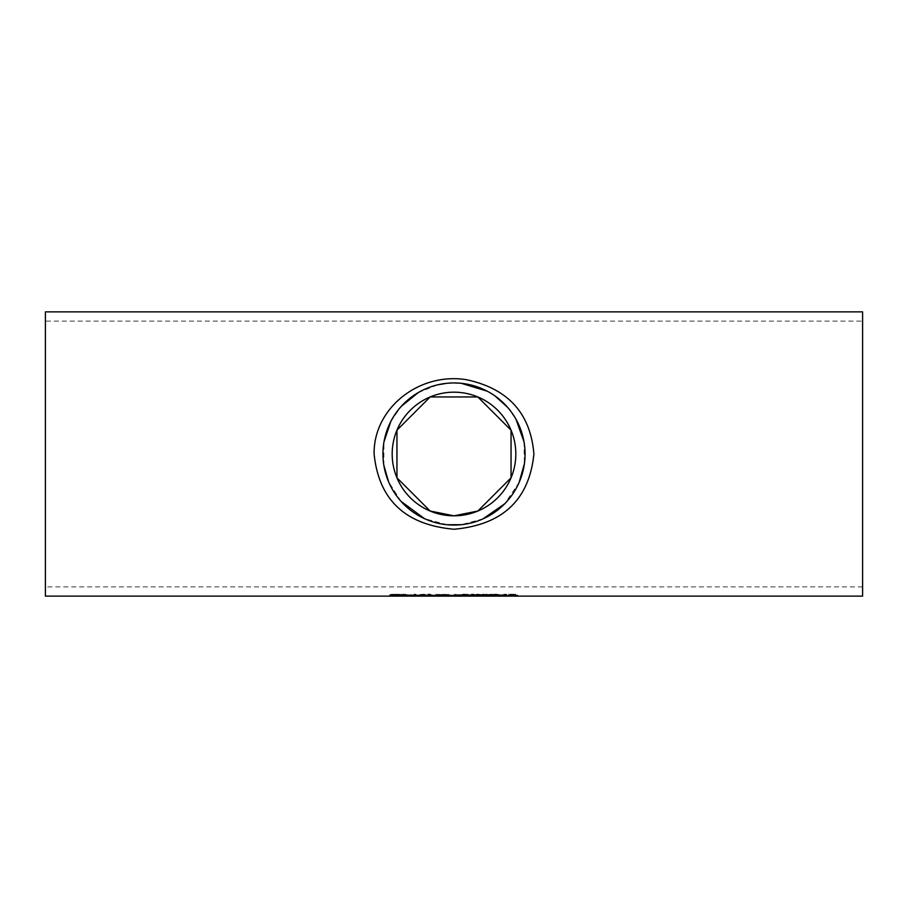<?xml version="1.0" encoding="UTF-8"?>
<svg xmlns="http://www.w3.org/2000/svg" width="908" height="908" viewBox="0 0 908 908"><rect width="100%" height="100%" fill="white"/><g stroke="black" fill="none" stroke-linecap="round" stroke-linejoin="round"><path stroke-width="0.68" stroke-dasharray="4.54 3.41" d="M515.574 594.32L508.639 594.127L511.227 594.32L511.227 595.183L508.639 595.251L513.054 595.33L513.054 594.32L515.574 594.32L515.574 595.035L508.639 594.842L511.227 595.035L511.227 595.898L508.639 595.898L508.639 595.183M511.227 595.898L511.227 595.183M508.639 595.898L508.639 595.251M508.639 595.966L511.579 596.045L511.579 595.33M511.227 595.035L511.227 594.32M511.579 596.045L513.054 596.045L513.054 595.33M508.639 595.035L508.639 594.32M513.054 596.045L513.054 594.32M508.639 594.842L508.639 594.127M513.054 595.035L515.574 595.035M515.574 594.842L515.574 594.127M406.988 595.796L406.988 595.08L411.914 594.57L416.193 595.024L406.988 595.08M415.001 595.41L415.001 594.695M416.193 595.727L416.193 595.024M416.193 595.796L416.193 595.092M408.804 595.705L408.804 595.092M415.887 595.943L415.887 595.239M414.525 595.989L414.525 595.273M413.832 596.045L422.731 595.864L419.78 595.546L424.831 594.842L417.884 595.489L413.832 594.842L413.832 596.045L413.832 595.33L422.731 595.149L419.78 594.831L424.831 594.127L417.884 594.785L413.832 594.127L413.832 595.33L408.804 594.99L413.832 594.808M424.649 595.342L417.271 595.08L425.284 594.695L419.087 595.092L426.283 595.239L424.649 595.342L424.649 595.989M424.115 594.808L419.087 594.99L424.115 595.33M419.087 595.705L419.087 595.092M424.808 595.989L424.808 595.273M426.17 595.943L426.17 595.239M426.476 595.796L426.476 595.092M426.476 595.727L426.476 595.024M425.284 595.41L425.284 594.695M417.271 595.796L417.271 595.08M389.736 595.205L389.736 595.92L389.736 595.205L397.432 595.171L389.838 594.638L394.617 594.15L398.839 594.536L391.802 594.615L399.395 595.16L389.736 595.319M389.873 595.92L389.873 595.205M389.838 595.353L389.838 594.638M399.395 595.875L399.395 595.16M428.326 596.057L428.326 594.093L430.12 594.093L430.12 596.057M428.326 594.808L428.326 594.093M430.12 594.808L430.12 594.093M401.302 595.909L401.302 594.763L400.087 594.763L401.302 594.241L406.398 594.604L403.345 595.262L406.398 595.285L406.398 594.604M406.398 595.342L406.398 595.989L406.398 595.342L403.095 595.342M401.302 594.956L401.302 594.241M403.095 594.956L403.095 594.241M406.296 595.989L406.296 595.285M403.345 595.977L403.345 595.262M403.095 595.864L403.095 595.16M463.738 594.138L468.324 594.388L470.038 594.944L468.324 595.285L457.462 594.944L463.738 594.138L463.738 594.854L459.437 594.944L468.063 594.944L463.75 594.354M457.462 595.659L457.462 594.944M459.176 595.103L459.176 594.388M468.324 595.103L468.324 594.388M470.038 595.659L470.038 594.944M447.939 595.523L438.212 595.171L442.695 594.138L446.282 594.502L443.547 594.865L448.949 594.808L447.939 595.194M451.355 596.057L451.355 595.342M448.904 595.954L448.904 595.342M447.076 595.523L447.076 594.808M438.212 595.875L438.212 595.171M446.895 595.841L446.895 595.126M443.547 595.466L443.547 594.865M438.927 595.262L438.927 594.547M446.282 595.217L446.282 594.502M439.903 594.99L439.903 594.275M441.742 595.455L446.134 595.228L441.742 594.922M444.069 595.41L444.421 594.524L440.789 594.536L444.069 594.695M442.639 595.512L442.639 594.797M441.163 595.387L441.163 594.672M471.672 594.093L473.783 594.093L473.374 594.74L471.672 594.093L471.672 594.808M473.783 594.808L473.783 594.093M484.395 595.637L478.119 595.342M485.871 595.852L485.871 595.137L484.395 595.308M476.223 596.057L476.223 594.184L483.726 594.252L485.201 594.57L483.204 594.865L485.871 595.137M476.223 594.899L476.223 594.184M485.201 595.285L485.201 594.57M483.726 594.967L483.726 594.252M482.75 595.478L478.119 594.967L482.75 594.99M482.5 594.91L478.119 594.388L478.119 594.967M478.119 596L478.119 595.285M482.874 595.966L482.874 595.251M483.226 594.944L482.5 594.434M478.119 594.831L483.226 594.592M487.607 594.604L487.607 595.319L487.607 594.604L493.26 594.615L489.401 594.899L489.401 596.057M487.607 596.057L487.607 595.342M489.401 595.478L489.401 594.763M496.483 595.319L496.483 594.604L496.483 595.319M496.483 596.057L496.483 595.342M494.69 596.057L494.69 595.342M494.69 594.604L494.69 595.319L494.69 594.604L496.483 594.604M496.608 594.173L494.576 594.4L496.608 594.4M498.39 595.796L498.39 595.08L503.316 594.57L507.595 595.024L498.39 595.08M506.403 595.41L506.403 594.695M507.595 595.727L507.595 595.024M507.595 595.796L507.595 595.092M500.206 595.705L500.206 595.092M507.288 595.943L507.288 595.239M505.915 595.989L505.915 595.273M505.234 595.33L500.206 594.99L505.234 594.808M399.951 594.263L391.586 594.241L399.282 594.592L391.689 595.149L400.689 595.308L393.652 595.16L399.951 594.263L399.951 594.978L391.723 595.239L391.723 594.524M391.723 595.239L399.282 595.308L391.689 595.864L396.467 596.045L400.689 596.023L400.689 595.308M400.689 596.023L400.689 595.205M400.689 595.909L400.553 595.205M400.553 595.909L393.652 595.875L393.652 595.16M393.652 595.875L401.245 595.33L401.245 594.615M401.245 595.33L399.951 594.978M391.689 595.864L391.689 595.149M392.608 595.682L392.608 594.967M394.957 595.58L394.957 594.865M399.282 595.308L399.282 594.592M391.586 595.239L391.586 594.524M391.586 594.956L391.586 594.241M517.787 595.671L517.787 594.956L516.3 595.342M517.787 596.057L517.787 595.342M515.982 596.057L515.982 595.024L513.973 594.751L511.204 594.865L511.204 596.057M511.204 595.444L511.204 594.729L517.787 594.956M509.411 594.604L509.411 595.319L509.411 594.604L511.204 594.604M509.411 596.057L509.411 595.342M419.859 595.239L415.728 594.922L420.756 595.137L419.859 595.954L415.728 595.977L419.95 595.693L419.95 594.978M415.728 595.637L415.728 594.922M419.95 595.693L420.756 595.852L420.756 595.137M415.728 595.977L415.728 595.262M420.756 595.852L419.859 595.954M415.728 594.842L415.728 594.127M413.832 594.842L413.832 594.127M415.728 595.489L415.728 594.785M417.884 595.489L417.884 594.785M422.731 595.864L422.731 595.149M422.379 594.842L422.379 594.127M419.78 595.546L419.78 594.831M424.831 594.842L424.831 594.127M411.687 595.954L403.515 594.842L410.007 595.977L402.675 595.977L411.687 596.045L411.687 595.239L403.515 594.127L410.007 595.262L402.675 595.33L411.687 595.239M411.687 596.045L411.687 595.33M405.547 594.842L405.547 594.127M402.675 596.045L402.675 595.33M403.515 594.842L403.515 594.127M402.675 595.977L402.675 595.262M410.007 595.977L410.007 595.262M440.039 595.33L441.89 595.33L438.314 594.127L433.309 595.228L428.406 594.127L424.774 595.33L429.575 594.434L434.33 595.33L437.191 594.422L440.039 595.33L440.039 596.045L441.89 596.045L441.89 595.33M441.89 596.045L438.314 594.842L433.309 595.943L428.406 594.842L424.774 596.045L426.726 596.045L426.726 595.33M424.774 596.045L424.774 595.33M426.726 596.045L429.575 595.149L429.575 594.434M429.575 595.149L432.412 596.045L432.412 595.33M432.412 596.045L434.33 596.045L434.33 595.33M434.33 596.045L437.191 595.137L437.191 594.422M437.191 595.137L440.039 596.045M428.406 594.842L428.406 594.127M430.494 594.842L430.494 594.127M433.309 595.943L433.309 595.228M436.203 594.842L436.203 594.127M438.314 594.842L438.314 594.127M455.941 594.842L450.935 595.943L446.021 594.842L442.4 596.045L447.201 595.149L451.957 596.045L454.817 595.137L459.516 596.045L455.941 594.842L455.941 594.127L450.935 595.228L446.021 594.127L442.4 595.33L447.201 594.434L451.957 595.33L454.817 594.422L459.516 595.33L455.941 594.127M459.516 596.045L459.516 595.33M453.818 594.842L453.818 594.127M450.935 595.943L450.935 595.228M448.121 594.842L448.121 594.127M446.021 594.842L446.021 594.127M442.4 596.045L442.4 595.33M457.655 596.045L457.655 595.33M454.817 595.137L454.817 594.422M451.957 596.045L451.957 595.33M450.028 596.045L450.028 595.33M447.201 595.149L447.201 594.434M444.341 596.045L444.341 595.33M475.281 595.33L477.131 595.33L473.567 594.127L468.551 595.228L463.647 594.127L460.016 595.33L464.817 594.434L469.572 595.33L472.432 594.422L475.281 595.33L475.281 596.045L477.131 596.045L477.131 595.33M477.131 596.045L473.567 594.842L468.551 595.943L463.647 594.842L460.016 596.045L461.968 596.045L461.968 595.33M460.016 596.045L460.016 595.33M461.968 596.045L464.817 595.149L464.817 594.434M464.817 595.149L467.654 596.045L467.654 595.33M467.654 596.045L469.572 596.045L469.572 595.33M469.572 596.045L472.432 595.137L472.432 594.422M472.432 595.137L475.281 596.045M463.647 594.842L463.647 594.127M465.747 594.842L465.747 594.127M468.551 595.943L468.551 595.228M471.445 594.842L471.445 594.127M473.567 594.842L473.567 594.127M483.624 595.466L478.255 595.466L483.624 595.625L483.624 594.751L478.255 594.751L483.624 594.751M483.624 595.625L483.624 594.91M478.255 595.466L478.255 594.751M478.255 595.625L478.255 594.91M494.281 594.343L485.519 594.127L491.761 595.16L485.814 595.308L489.457 595.342L493.691 595.16L487.301 594.343L494.281 594.343L494.281 595.058L485.519 595.103L485.519 594.388M485.519 595.103L491.761 595.864L485.916 595.932L485.916 595.217M487.301 595.966L487.301 595.262M485.916 595.932L485.814 595.217M485.814 595.932L485.814 595.308M485.814 596.023L493.691 595.875L493.691 595.16M491.761 595.864L491.761 595.16M493.691 595.875L492.953 594.967M492.953 595.682L491.058 595.466L491.058 594.751M491.058 595.466L487.301 595.058L487.301 594.343M485.519 594.842L485.519 594.127M487.301 595.058L494.281 595.058M494.281 594.842L494.281 594.127M506.414 594.842L500.785 595.5L495.223 594.842L499.752 595.625L495.359 596.045L506.414 596.045L501.965 595.637L506.414 594.842L506.414 594.127L500.785 594.785L495.223 594.127L499.752 594.91L495.359 595.33L506.414 595.33L501.965 594.922L506.414 594.127M501.965 595.637L501.965 594.922M504.246 594.842L504.246 594.127M506.414 596.045L506.414 595.33M500.785 595.5L500.785 594.785M504.371 596.045L504.371 595.33M497.266 594.842L497.266 594.127M500.91 595.75L500.91 595.035M495.223 594.842L495.223 594.127M497.527 596.045L497.527 595.33M499.752 595.625L499.752 594.91M495.359 596.045L495.359 595.33M45.4 311.875L45.4 596.125M862.6 311.875L862.6 596.125M447.19 524.733L424.513 518.661M400.984 501.318L388.59 481.762M383.846 465.316L383.971 441.901M390.769 421.584L401.257 406.375M418.202 392.608L437.679 384.833M446.815 383.301L461.321 383.312M487.21 391.178L495.042 395.99M507.583 407.317L516.028 419.337M524.018 441.844L524.37 463.863M519.16 482.341L504.598 503.895M482.965 518.888L461.196 524.699M45.4 321.114L45.4 586.886L45.4 321.114L862.6 321.114L862.6 586.886L862.6 321.114M411.914 595.285L411.914 594.57M414.366 595.989L414.366 595.342M422.197 595.285L422.197 594.57M394.401 596L394.401 595.353M394.265 596L394.265 595.296M394.617 594.865L394.617 594.15M396.58 595.614L396.58 594.899M393.663 595.546L393.663 594.831M404.412 596L404.412 595.353M404.854 596L404.854 595.296M463.738 596.011L463.738 595.353M442.639 596.011L442.639 595.353M439.052 595.705L439.052 594.99M442.695 594.854L442.695 594.138M440.755 595.58L440.755 595.001M443.161 596.011L443.161 595.296M480.309 595.989L480.309 595.342M479.991 594.899L479.991 594.184M479.651 596L479.651 595.285M482.432 595.5L482.432 594.785M492.533 595.319L492.533 594.604M503.758 596.011L503.758 595.353M503.316 595.285L503.316 594.57M505.767 595.989L505.767 595.342M503.736 596.011L503.736 595.296M396.467 596.045L396.467 595.342M396.592 595.989L396.592 595.273M395.513 595.727L395.513 595.012M398.419 595.671L398.419 594.956M396.251 594.808L396.251 594.093M397.522 595.523L397.522 594.808M396.104 595.024L396.104 594.309M514.439 595.285L514.439 594.57M417.385 595.637L417.385 594.922M417.601 595.977L417.601 595.262M417.498 596.045L417.498 595.33M421.108 596.011L421.108 595.308M489.321 595.989L489.321 595.273M489.457 596.057L489.457 595.342M491.058 595.966L491.058 595.251M488.947 595.478L488.947 594.763M862.6 586.886L45.4 586.886"/><path stroke-width="1.36" d="M415.989 596.034L408.804 595.398M408.804 595.796L415.989 595.943M409.678 595.523L414.434 595.705L409.678 595.342M424.728 595.705L419.087 595.705L424.728 595.364M419.087 595.796L426.476 595.727L419.087 595.398M398.839 595.251L391.802 595.33L399.395 595.875L389.736 596.023L397.432 595.637M397.432 595.886L393.107 595.523M393.107 595.693L390.758 595.069M390.758 595.591L398.839 594.978M430.12 595.342L428.326 595.342M428.326 596.057L428.326 594.808L430.12 594.808L430.12 596.057L428.326 596.057M403.095 595.342L401.302 595.205M406.398 596.045L401.302 595.909L401.302 594.956L403.095 594.956L406.398 595.319L403.345 595.977L406.398 595.989M401.302 595.466L400.087 595.466L401.302 595.319M459.437 595.296L457.462 594.944M470.038 594.944L468.063 595.296M468.063 595.659L463.75 595.069L459.437 595.659L463.75 596.011L468.063 595.659L468.063 595.069M459.437 595.659L459.437 595.069M459.164 595.989L457.462 595.659L459.176 595.103L463.738 594.854L470.038 595.659L459.164 595.989L459.164 595.285M448.949 595.603L451.355 596.057L448.904 595.954M448.904 596.057L446.963 595.807M446.963 595.977L438.212 595.875L440.834 595.308M440.834 595.58L438.927 595.262L442.695 594.854L446.282 595.217L443.547 595.58L448.949 595.523M440.176 595.852L446.134 595.932L440.176 595.614M444.421 595.239L440.789 595.251L444.421 594.899M472.081 595.455L471.672 594.808L473.783 594.808L473.374 595.455L472.081 595.455L472.081 594.808M473.374 595.455L473.374 594.808M484.395 596.011L476.223 596.057L476.223 594.899L483.726 594.967L485.201 595.285L483.204 595.591L485.871 595.852L484.395 595.637M478.119 595.342L476.223 595.342M478.119 595.671L483.896 595.852L478.119 595.671L483.226 595.308L478.119 594.899M489.401 595.342L493.169 595.33M493.169 595.512L487.607 596.057L487.607 595.319M496.483 595.319L496.483 596.057L494.69 596.057L494.69 595.319L496.483 595.319L494.69 595.319M494.576 595.126L496.608 594.888L494.576 594.888M507.39 596.034L500.206 595.398M500.206 595.796L507.39 595.943M501.08 595.523L505.835 595.705L501.08 595.342M515.982 595.739L509.411 596.057L509.411 595.319L514.439 595.285L517.787 596.057L515.982 596.057L515.982 595.319M511.204 595.342L509.411 595.319M374.107 454C378.772 499.831 405.399 524.915 454 529.239C502.601 524.903 529.228 499.831 533.893 454C530.567 413.265 507.981 388.488 466.133 379.646C418.406 372.212 373.358 408.77 374.107 454M45.4 454L45.4 311.875L862.6 311.875L862.6 596.125L45.4 596.125L45.4 454M461.196 524.699L447.19 524.733M424.513 518.661L400.984 501.318M388.59 481.762L383.846 465.316M383.971 441.901L390.769 421.584M401.257 406.375L418.202 392.608M437.679 384.833L446.815 383.301M461.321 383.312L487.21 391.178M495.042 395.99L507.583 407.317M516.028 419.337L524.018 441.844M524.37 463.863L519.16 482.341M504.598 503.895L482.965 518.888M382.938 454A71.062 71.062 0 0 1 454 382.938A71.062 71.062 0 0 1 525.062 454A71.062 71.062 0 0 1 454 525.062A71.062 71.062 0 0 1 382.938 454M515.823 454A61.823 61.823 0 0 1 454 515.823L477.824 511.045L511.045 477.824L511.045 430.176L477.824 396.955L430.176 396.955L396.955 430.176L396.955 477.824L430.176 511.045L454 515.823A61.823 61.823 0 0 1 392.177 454A61.823 61.823 0 0 1 454 392.177A61.823 61.823 0 0 1 515.823 454M468.324 595.989L468.324 595.285"/></g></svg>
